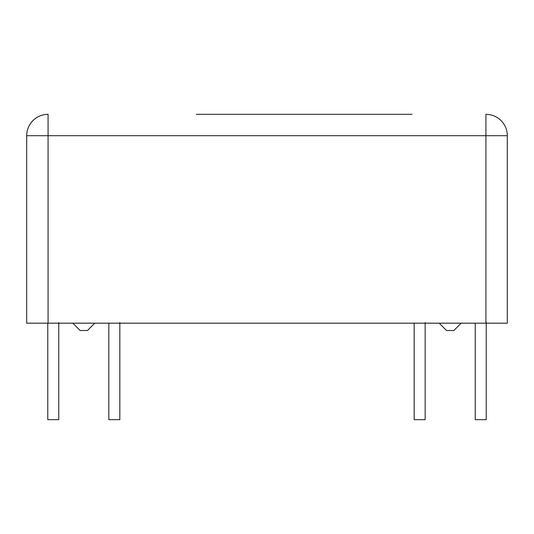 <?xml version="1.0" encoding="UTF-8"?>
<svg xmlns="http://www.w3.org/2000/svg" width="534" height="534" viewBox="0 0 534 534"><rect width="100%" height="100%" fill="white"/><g stroke="black" fill="none" stroke-linecap="round" stroke-linejoin="round"><path stroke-width="0.8" d="M486.234 322.569L486.234 419.671L475.24 419.671L475.24 323.183M425.164 322.569L425.164 419.671L414.17 419.671L414.17 323.183M119.83 322.569L119.83 419.671L108.836 419.671L108.836 323.183M58.76 322.569L58.76 419.671L47.766 419.671L47.766 323.183M461.196 323.183L453.867 330.513L446.537 330.513L439.208 323.183M72.804 323.183L80.133 330.513L87.463 330.513L94.792 323.183M225.068 114.329L226.85 114.329M279.896 114.329L266.312 114.329M281.718 114.329L382.531 114.329M237.603 114.329L245.219 114.329M228.272 114.329L229.406 114.329M252.482 114.329L257.515 114.329L252.482 114.329M412.021 114.329L200.036 114.329M385.515 114.329L403.824 114.329M248.737 114.329L247.135 114.329L248.737 114.329M203.2 114.329L196.318 114.329M199.569 114.329L207.499 114.329M245.547 114.329L247.135 114.329M507.3 135.703A21.373 21.373 0 0 0 485.927 114.329L485.927 135.703L507.3 135.703L507.3 323.183L48.073 323.183L48.073 114.329A21.373 21.373 0 0 0 26.7 135.703L26.7 323.183L48.073 323.183M26.7 135.703L485.927 135.703L485.927 323.183"/></g></svg>
